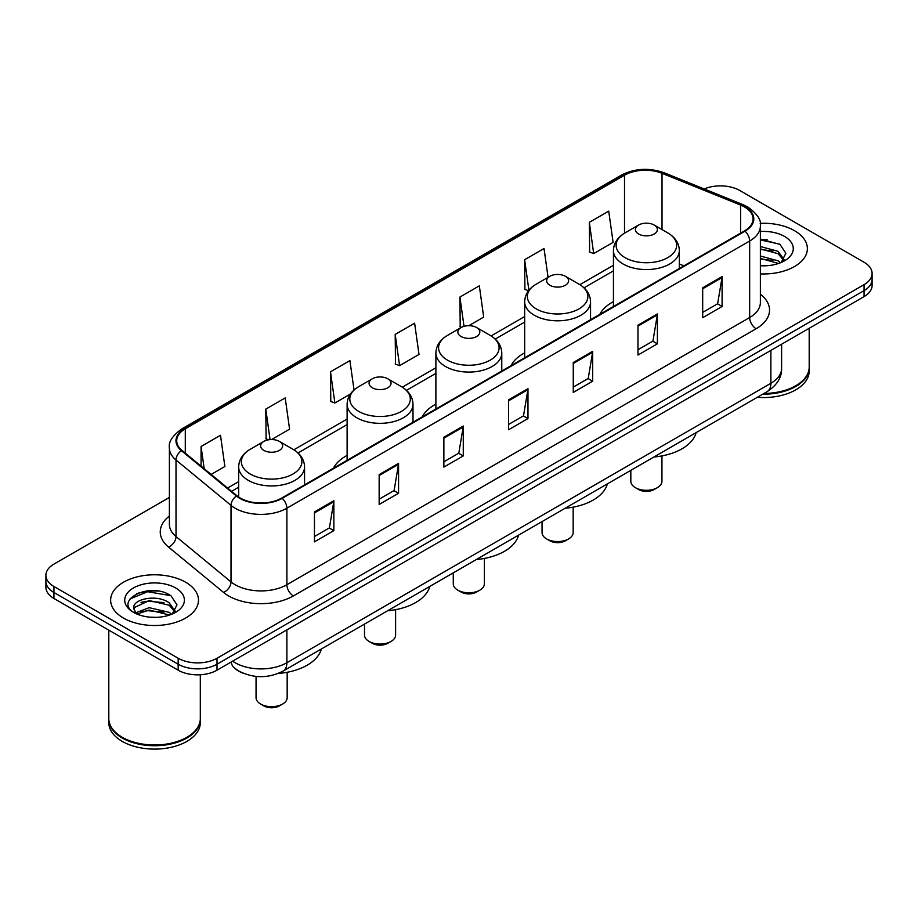 <?xml version="1.0" encoding="UTF-8"?>
<svg xmlns="http://www.w3.org/2000/svg" width="918" height="918" viewBox="0 0 918 918"><rect width="100%" height="100%" fill="white"/><g stroke="black" fill="none" stroke-linecap="round" stroke-linejoin="round"><path stroke-width="1.38" d="M347.119 455.385A48.505 27.999 0 0 0 333.464 468.169M435.889 404.127A48.505 27.999 0 0 0 422.234 416.91M524.671 352.879A48.505 27.999 0 0 0 511.016 365.662M613.442 301.62A48.505 27.999 0 0 0 599.798 314.404M243.35 673.284A27.448 15.847 180 0 1 235.616 669.004L234.365 667.96A18.303 12.244 129.5 0 1 231.175 662.004M158.217 591.077A36.605 21.137 0 0 0 136.793 593.625M767.104 239.541A36.605 21.137 0 0 0 760.379 239.506M169.394 497.441L53.944 564.1A27.448 15.847 0 0 0 45.9 575.311L45.9 587.256A27.448 15.847 0 0 0 53.944 598.467L178.172 670.197A27.448 15.847 0 0 0 217.004 670.197L864.056 296.617A27.448 15.847 0 0 0 872.1 285.406L872.1 279.428A27.448 15.847 0 0 1 864.056 290.639A27.448 15.847 0 0 0 872.1 279.428L872.1 273.461A27.448 15.847 0 0 0 864.056 262.25L739.828 190.519A27.448 15.847 0 0 0 704.186 188.947M45.9 575.311A27.448 15.847 0 0 0 53.944 586.51L178.172 658.24A27.448 15.847 0 0 0 217.004 658.24L217.004 664.219L864.056 290.639L217.004 664.219A27.448 15.847 0 0 1 178.172 664.219A27.448 15.847 0 0 0 217.004 664.219L217.004 670.197M53.944 586.51L53.944 592.489L178.172 664.219L53.944 592.489A27.448 15.847 0 0 1 45.9 581.278A27.448 15.847 0 0 0 53.944 592.489L53.944 598.467M794.506 230.682A43.926 25.36 0 0 0 760.173 223.326A43.926 25.36 0 0 1 794.506 230.682A43.926 25.36 0 0 1 807.37 248.617A43.926 25.36 0 0 0 794.506 230.682M185.62 582.219A43.926 25.36 0 0 0 137.746 576.722A43.926 25.36 0 0 0 110.63 600.154A43.926 25.36 0 0 0 123.494 618.078A43.926 25.36 0 0 0 171.368 623.574A43.926 25.36 0 0 0 198.483 600.154A43.926 25.36 0 0 0 185.62 582.219A43.926 25.36 0 0 0 137.746 576.722A43.926 25.36 0 0 0 110.63 600.154A43.926 25.36 0 0 0 123.494 618.078A43.926 25.36 0 0 0 171.368 623.574A43.926 25.36 0 0 0 198.483 600.154A43.926 25.36 0 0 0 185.62 582.219M744.487 206.963A29.284 16.903 180 0 1 753.058 218.909A29.284 16.903 180 0 1 744.487 230.866L281.711 498.049A29.284 16.903 180 0 1 237.016 495.789L182.016 450.44A29.284 16.903 180 0 1 176.715 440.743A29.284 16.903 180 0 1 185.287 428.786L624.515 175.2A29.284 16.903 180 0 1 662.027 173.307L740.574 205.058A29.284 16.903 180 0 1 744.487 206.963M745.003 206.653A30.019 17.327 0 0 0 740.998 204.714L662.44 172.963A30.019 17.327 0 0 0 623.999 174.902L184.77 428.488A30.019 17.327 0 0 0 181.408 450.681L236.408 496.03A30.019 17.327 0 0 0 282.228 498.348L745.003 231.164A30.019 17.327 0 0 0 745.003 206.653M314.449 511.946L314.449 541.838L333.854 530.627L333.854 500.735L314.449 511.946M314.449 536.525L329.401 527.896L333.785 501.733A7.321 4.223 -120 0 0 333.854 500.735M329.264 527.976L333.854 530.627M379.157 474.595L379.157 504.475L398.561 493.264L398.561 463.383L379.157 474.595M379.157 499.174L394.109 490.545L398.481 464.37A7.321 4.223 -120 0 0 398.561 463.383M393.971 490.614L398.561 493.264M443.864 437.232L443.864 467.113L463.269 455.913L463.269 426.021L443.864 437.232M443.864 461.811L458.805 453.182L463.188 427.019A7.321 4.223 -120 0 0 463.269 426.021M458.679 453.262L463.269 455.913M702.683 287.804L702.683 317.685L722.099 306.486L722.099 276.593L702.683 287.804M702.683 312.384L717.635 303.755L722.018 277.592A7.321 4.223 -120 0 0 722.099 276.593M717.497 303.824L722.099 306.486M637.976 325.156L637.976 355.048L657.391 343.837L657.391 313.956L637.976 325.156M637.976 349.747L652.928 341.106L657.311 314.943A7.321 4.223 -120 0 0 657.391 313.956M652.801 341.186L657.391 343.837M573.268 362.518L573.268 392.399L592.684 381.2L592.684 351.307L573.268 362.518M573.268 387.098L588.22 378.468L592.603 352.305A7.321 4.223 -120 0 0 592.684 351.307M588.094 378.549L592.684 381.2M508.561 399.869L508.561 429.762L527.976 418.551L527.976 388.67L508.561 399.869M508.561 424.46L523.512 415.831L527.896 389.657A7.321 4.223 -120 0 0 527.976 388.67M523.386 415.9L527.976 418.551M760.379 273.908A43.926 25.36 0 0 0 807.37 248.617A43.926 25.36 0 0 1 760.379 273.908M217.004 658.24L864.056 284.66A27.448 15.847 0 0 0 872.1 273.461M271.567 439.561L289.583 429.154L285.2 397.93L265.784 409.141L266.105 438.85M211.129 474.445L224.876 466.516L220.492 435.293L201.076 446.492L201.076 466.16M468.788 325.695L483.694 317.089L479.322 285.854L459.907 297.065L460.216 326.774M548.069 277.316L544.018 248.503L524.614 259.714L524.924 289.411M589.322 222.351L593.705 253.575L613.109 242.375L608.726 211.14L589.322 222.351L589.631 252.06M354.038 389.989L349.907 360.579L330.491 371.779L330.801 401.487M395.199 334.427L399.582 365.651L418.998 354.44L414.615 323.216L395.199 334.427L395.509 364.125M399.582 365.651L395.199 364.01M461.57 327.278L459.907 326.659M459.907 297.065L464.015 326.338M528.527 290.765L524.614 289.296M524.614 259.714L528.906 290.283M593.705 253.575L589.322 251.934M330.491 371.779L334.875 403.002L350.424 394.029M334.875 403.002L330.491 401.373M268.641 439.791L265.784 438.724M265.784 409.141L270.064 439.619M201.076 446.492L204.198 468.742M763.994 393.455A45.751 26.415 0 0 0 795.791 385.721A45.751 26.415 0 0 0 809.194 367.039L809.194 328.288M763.81 393.558A45.292 26.152 0 0 0 795.47 385.904A45.292 26.152 0 0 0 795.631 385.812M762.709 394.201A45.751 26.415 0 0 0 809.194 367.785A45.751 26.415 0 0 0 809.194 367.407M757.293 397.322A45.751 26.415 0 0 0 809.194 371.147L809.194 367.785M760.379 265.509L765.417 265.807M760.379 256.019L778.074 260.804L780.484 262.755M760.379 258.394L778.51 263.477M760.379 246.529L778.074 251.314L784.006 259.53M760.379 248.904L778.074 253.689L783.547 260.15M760.379 265.75A29.835 17.224 0 0 0 784.534 260.792A29.835 17.224 0 0 0 784.534 236.431A29.835 17.224 0 0 0 760.379 231.474M781.195 262.456L785.865 253.276L779.956 244.372L760.379 239.036M760.379 239.954L779.554 244.096M760.379 249.444L772.945 251.073M760.379 258.933L772.945 260.563M630.827 470.337L630.827 481.319A15.56 8.985 0 0 0 635.394 487.665L638.618 489.535A10.982 6.334 0 0 0 654.155 489.535L657.391 487.665A15.56 8.985 0 0 0 661.947 481.319L661.947 455.902M638.618 489.535L635.394 487.665A15.56 8.985 0 0 0 657.391 487.665M638.618 234.01A10.982 6.334 0 0 0 654.155 234.01A10.982 6.334 0 0 0 654.155 225.036L667.788 232.908A30.26 17.476 0 0 1 667.788 257.625A30.26 17.476 0 0 1 624.986 257.625A30.26 17.476 0 0 1 624.986 232.908C617.539 237.337 613.694 243.213 613.442 250.545A32.945 19.014 0 0 0 623.092 263.994A32.945 19.014 0 0 0 658.998 268.125A32.945 19.014 0 0 0 679.331 250.545C679.09 243.213 675.235 237.337 667.788 232.908L654.155 225.036A10.982 6.334 0 0 0 638.618 225.036A10.982 6.334 0 0 0 638.618 234.01M653.937 456.992A50.329 29.055 0 0 0 696.154 432.63M542.056 521.585L542.056 532.566A15.56 8.985 0 0 0 546.612 538.923L549.848 540.794A10.982 6.334 0 0 0 565.373 540.794L568.609 538.923A15.56 8.985 0 0 0 573.165 532.566L573.165 507.161M549.848 540.794L546.612 538.923A15.56 8.985 0 0 0 568.609 538.923M549.848 285.257A10.982 6.334 0 0 0 565.373 285.257A10.982 6.334 0 0 0 565.373 276.295L579.006 284.167A30.26 17.476 0 0 1 579.006 308.873A30.26 17.476 0 0 1 536.215 308.873A30.26 17.476 0 0 1 536.215 284.167C528.757 288.596 524.912 294.471 524.671 301.804A32.945 19.014 0 0 0 534.322 315.253A32.945 19.014 0 0 0 570.216 319.372A32.945 19.014 0 0 0 590.549 301.804C590.308 294.471 586.464 288.596 579.006 284.167L565.373 276.295A10.982 6.334 0 0 0 549.848 276.295A10.982 6.334 0 0 0 549.848 285.257M565.155 508.251A50.329 29.055 0 0 0 607.372 483.878M453.274 572.843L453.274 583.825A15.56 8.985 0 0 0 457.83 590.171L461.065 592.041A10.982 6.334 0 0 0 476.603 592.041L479.839 590.171A15.56 8.985 0 0 0 484.394 583.825L484.394 558.408M461.065 592.041L457.83 590.171A15.56 8.985 0 0 0 457.841 590.171A15.56 8.985 0 0 0 479.839 590.171M461.065 336.516A10.982 6.334 0 0 0 476.603 336.516A10.982 6.334 0 0 0 476.603 327.554L490.235 335.426A30.26 17.476 0 0 1 490.235 360.131A30.26 17.476 0 0 1 447.433 360.131A30.26 17.476 0 0 1 447.433 335.426C439.986 339.844 436.13 345.73 435.889 353.063A32.945 19.014 0 0 0 445.54 366.511A32.945 19.014 0 0 0 481.445 370.631A32.945 19.014 0 0 0 501.779 353.063C501.538 345.73 497.682 339.844 490.235 335.426L476.603 327.554A10.982 6.334 0 0 0 461.065 327.554A10.982 6.334 0 0 0 461.065 336.516M476.385 559.51A50.329 29.055 0 0 0 518.601 535.137M364.503 624.102L364.503 635.084A15.56 8.985 0 0 0 369.059 641.43L372.295 643.3A10.982 6.334 0 0 0 387.821 643.3L391.057 641.43A15.56 8.985 0 0 0 395.612 635.084L395.612 609.667M372.295 643.3L369.059 641.43A15.56 8.985 0 0 0 391.057 641.43M372.295 387.763A10.982 6.334 0 0 0 387.821 387.763A10.982 6.334 0 0 0 387.821 378.801L401.453 386.673A30.26 17.476 0 0 1 401.453 411.379A30.26 17.476 0 0 1 358.663 411.379A30.26 17.476 0 0 1 358.663 386.673C351.204 391.102 347.36 396.978 347.119 404.31A32.945 19.014 0 0 0 356.769 417.759A32.945 19.014 0 0 0 392.663 421.89A32.945 19.014 0 0 0 412.997 404.31C412.756 396.978 408.912 391.102 401.453 386.673L387.821 378.801A10.982 6.334 0 0 0 372.295 378.801A10.982 6.334 0 0 0 372.295 387.763M387.603 610.757A50.329 29.055 0 0 0 429.819 586.384M256.053 676.405L256.053 697.691A15.56 8.985 0 0 0 260.609 704.037L263.845 705.908A10.982 6.334 0 0 0 279.382 705.908L282.606 704.037A15.56 8.985 0 0 0 287.173 697.691L287.173 672.274M263.845 705.908L260.609 704.037A15.56 8.985 0 0 0 282.606 704.037M263.845 450.382A10.982 6.334 0 0 0 279.382 450.382A10.982 6.334 0 0 0 279.382 441.409L293.014 449.281A30.26 17.476 0 0 0 293.014 449.281A30.26 17.476 0 0 1 293.014 473.998A30.26 17.476 0 0 1 250.212 473.998A30.26 17.476 0 0 1 250.212 449.292C242.765 453.71 238.909 459.597 238.669 466.929A32.945 19.014 0 0 0 248.319 480.378A32.945 19.014 0 0 0 284.213 484.497A32.945 19.014 0 0 0 304.558 466.929C304.306 459.597 300.461 453.71 293.014 449.292L279.382 441.409A10.982 6.334 0 0 0 263.845 441.409A10.982 6.334 0 0 0 263.845 450.382M278.246 673.445A50.329 29.055 0 0 0 321.369 649.003M186.744 737.349A45.292 26.152 0 0 1 186.583 737.441A45.292 26.152 0 0 1 122.53 737.441L122.209 737.257A45.751 26.415 0 0 0 186.916 737.257A45.751 26.415 0 0 0 200.308 718.576L200.308 674.753M108.806 718.943A45.751 26.415 0 0 0 108.806 719.322A45.751 26.415 0 0 0 122.209 738.003A45.751 26.415 0 0 0 172.068 743.729A45.751 26.415 0 0 0 200.308 719.322A45.751 26.415 0 0 0 200.308 718.943M108.806 719.322L108.806 722.684A45.751 26.415 0 0 0 122.209 741.365A45.751 26.415 0 0 0 172.068 747.091A45.751 26.415 0 0 0 200.308 722.684L200.308 719.322M149.565 617.137L156.53 617.332M135.875 612.754L149.209 607.67L169.187 612.34L171.609 614.291M137.103 614.027L149.209 610.045L169.623 615.014M136.093 613.683L133.948 608.668A20.689 11.945 0 0 0 137.287 614.199M175.131 611.067L169.187 602.851C156.771 593.59 131.217 599.305 133.948 608.668L133.867 607.75M134.005 608.955L134.579 607.418L149.209 600.556L169.187 605.226L174.661 611.675M172.309 613.993L176.99 604.813L171.069 595.908C150.139 580.853 112.937 600.682 134.418 612.845L135.485 613.499M175.659 587.968A29.835 17.224 0 0 0 133.466 587.968A29.835 17.224 0 0 0 133.466 612.329A29.835 17.224 0 0 0 175.659 612.329A29.835 17.224 0 0 0 175.659 587.968M108.806 630.138L108.806 718.576A45.751 26.415 0 0 0 122.209 737.257L122.53 737.441M130.058 598.903L147.58 591.708L170.668 595.633M141.005 602.392L147.58 601.198L164.058 602.61M141.005 611.881L147.58 610.688L164.058 612.099M232.656 661.155A36.605 21.137 0 0 0 235.123 662.727A36.605 21.137 0 0 0 286.886 662.727L770.879 383.288A36.605 21.137 0 0 0 781.608 368.347C781.872 377.424 777.03 385.204 767.092 391.665L283.088 671.104A18.303 10.568 60 0 0 286.886 662.727L286.886 629.851M770.879 350.412L770.879 383.288A18.303 10.568 60 0 1 767.092 391.665M864.056 296.617L864.056 284.66M178.172 670.197L178.172 658.24M760.379 294.219A45.751 26.415 180 0 1 756.134 328.747L293.358 595.931A9.146 5.278 60 0 1 286.886 584.72L749.662 317.536A36.605 21.137 0 0 0 760.379 302.596L760.379 226.08A36.605 21.137 180 0 1 749.662 241.032A9.146 5.278 -120 0 0 745.003 231.164M293.358 595.931A45.751 26.415 180 0 1 228.651 595.931A45.751 26.415 180 0 1 223.522 592.397L168.522 547.048A45.751 26.415 180 0 1 169.394 516.042M235.123 584.72A36.605 21.137 0 0 0 286.886 584.72L286.886 508.205A36.605 21.137 180 0 1 231.015 505.393L176.015 460.033A36.605 21.137 180 0 1 169.394 447.915L169.394 524.43A36.605 21.137 0 0 0 176.015 536.548L231.015 581.897A36.605 21.137 0 0 0 235.123 584.72M760.379 226.08C761.596 220.366 757.396 213.986 747.768 206.952L742.949 204.622A9.146 4.28 112 0 0 740.998 204.714M742.949 204.622L664.403 172.859C649.244 167.501 634.854 168.281 621.234 175.2A9.146 5.278 60 0 1 623.999 174.902M184.77 428.488A9.146 5.278 -120 0 0 182.005 428.786C172.515 435.614 168.304 441.994 169.394 447.915M181.408 450.681A9.146 6.116 129.5 0 0 176.015 460.033L176.015 536.548A9.146 6.116 -50.5 0 1 168.522 547.048M664.403 172.859A9.146 4.28 112 0 0 662.44 172.963M236.408 496.03A9.146 6.116 129.5 0 0 231.015 505.393L231.015 581.897A9.146 6.116 -50.5 0 1 223.522 592.397M282.228 498.348A9.146 5.278 60 0 1 286.886 508.205L749.662 241.032L749.662 317.536A9.146 5.278 60 0 0 756.134 328.747M185.287 428.786L185.287 453.148M740.574 205.058L740.574 233.126M662.027 173.307L662.027 229.58M683.91 265.841L679.331 263.994M624.515 175.2L624.515 233.183M613.442 265.279L579.855 284.672M524.671 316.538L491.084 335.931M435.889 367.785L402.302 387.178M347.119 419.044L293.852 449.797M238.669 481.652L227.607 488.043M508.561 400.822L527.896 389.657M573.268 363.459L592.603 352.305M637.976 326.108L657.311 314.943M702.683 288.745L722.018 277.592M443.864 438.184L463.188 427.019M379.157 475.535L398.481 464.37M314.449 512.898L333.785 501.733M283.088 671.104C268.366 678.505 253.632 678.505 238.909 671.104L234.365 667.96M781.608 368.347L781.608 344.227M621.234 175.2L182.005 428.786M613.442 270.844L584.032 287.827M524.671 322.103L495.25 339.086M435.889 373.362L406.479 390.345M347.119 424.609L298.029 452.953M238.669 487.228L231.588 491.314M679.331 268.481L679.331 250.545M613.442 306.52L613.442 250.545M638.618 225.036L624.986 232.908M590.549 319.739L590.549 301.804M524.671 357.779L524.671 301.804M549.848 276.295L536.215 284.167M501.779 370.987L501.779 353.063M435.889 409.026L435.889 353.063M461.065 327.554L447.433 335.426M412.997 422.246L412.997 404.31M347.119 460.285L347.119 404.31M372.295 378.801L358.663 386.673M304.558 484.853L304.558 466.929M238.669 497.028L238.669 466.929M263.845 441.409L250.212 449.292"/></g></svg>
